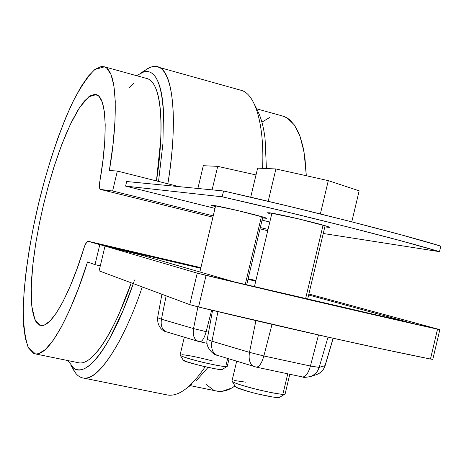<?xml version="1.0" encoding="UTF-8"?>
<svg xmlns="http://www.w3.org/2000/svg" width="464" height="464" viewBox="0 0 464 464"><rect width="100%" height="100%" fill="white"/><g stroke="black" fill="none" stroke-linecap="round" stroke-linejoin="round"><path stroke-width="0.7" d="M440.8 246.152L401.662 234.964L348.789 221.073L287.199 205.859L223.578 190.988L126.678 181.517L223.578 190.988L222.192 196.806L125.582 186.105L126.678 181.517L125.582 186.105L222.192 196.806L223.578 190.988C303.862 209.073 403.837 234.587 440.8 246.152L439.495 251.662L400.316 240.636L347.414 226.867L285.807 211.7L222.192 196.806C302.458 214.983 402.468 240.34 439.495 251.662L323.257 233.491L439.495 251.662L440.8 246.152M215.412 206.712L211.648 205.395L212.993 205.337L237.655 210.534L264.196 217.401L266.643 218.347L262.601 217.923M271.626 214.368L267.345 212.779L269.358 212.785L298.079 218.759L327.201 226.386L329.411 227.377L324.817 226.919M269.358 212.785C278.916 213.852 327.868 225.637 329.254 227.198M212.993 205.337C220.62 206.173 265.669 217.059 266.556 218.271M88.061 241.251C86.756 241.326 85.318 243.774 83.752 248.594C74.089 281.486 54.062 327.607 40.855 325.531L35.015 319.951L31.813 306.315L31.239 287.077L32.793 265.182L35.786 243.142L39.556 222.569L43.628 204.264L48.343 185.977L54.358 165.793L61.753 144.669L70.354 124.375L79.634 107.474L88.688 96.819L96.413 94.557C108.93 98.774 106.018 147.784 99.882 181.064C99.116 185.977 99.284 188.761 100.398 189.416L212.912 217.193L100.473 189.434L112.601 190.994L213.225 215.876L112.601 190.994L100.473 189.434L99.777 188.749L99.464 184.33L102.973 160.092L104.765 141.097L105.212 124.77L104.342 111.644L102.237 102.08L99.012 96.28L94.824 94.279L89.848 95.984L84.274 101.181L78.288 109.585L72.082 120.831L65.824 134.508L59.694 150.197L53.836 167.429L48.401 185.751L43.523 204.694L39.312 223.776L35.885 242.533L33.327 260.472L31.732 277.13L31.158 292.03L31.651 304.703L33.24 314.714L35.914 321.656L39.643 325.194L44.347 325.055L49.915 321.088L56.179 313.264L62.947 301.71L69.977 286.74L77.007 268.824L84.866 245.473L87.157 241.605L88.096 241.263L99.783 244.696L95.016 264.648L100.299 265.86L95.016 264.648L87.522 261.963L78.961 287.019L70.105 308.978L61.323 327.056L52.948 340.698L45.269 349.607L38.529 353.684L35.972 353.974L33.628 353.411L28.501 347.948L25.416 338.784L23.658 326.012L23.217 310.155L24.053 291.752L26.094 271.353L29.261 249.504L33.449 226.757L38.558 203.65L44.457 180.716L51.023 158.479L58.099 137.477L65.534 118.239L73.15 101.297L80.753 87.162L88.143 76.34L95.097 69.31L101.378 66.468L104.574 66.851L106.755 68.133L110.995 74.501L113.889 85.596L115.258 101.251L114.985 121.069L113.013 144.432L109.365 170.491L117.363 171.059L112.601 190.994L117.363 171.059L179.162 186.65L117.363 171.059L109.365 170.491C116.603 129.502 119.405 72.03 104.487 66.816L94.842 69.501C87.348 76.867 79.715 88.299 71.937 103.803C56.794 136.886 45.571 174.609 38.686 203.122C31.935 231.455 24.853 269.868 23.299 306.095C23.171 323.402 24.76 337.061 28.072 347.072L35.432 353.922C51.26 356.236 75.325 302.36 87.522 261.963L95.016 264.648L99.783 244.696L200.738 268.302L99.783 244.696L88.096 241.263L200.889 267.653L88.061 241.251L200.889 267.653M260.316 227.522L268.041 229.431L260.316 227.522M269.799 222.041L262.079 220.116L269.799 222.041M215.012 208.388L125.582 186.105L215.012 208.388M255.734 281.161L247.985 279.345L255.734 281.161M190.049 385.601L217.465 391.222C222.993 392.022 228.845 390.265 235.016 385.955L231.646 388.066L222.076 391.326L216.096 390.937M213.544 390.067L206.277 384.557M261.905 122.154L269.891 117.369M282.083 115.867L287.141 117.92L294.275 124.857L299.993 136.277L304.03 151.972L306.321 175.734L304.941 157.946L303.027 146.914L300.249 136.99L298.52 132.565L294.385 125.019L289.385 119.503L286.584 117.595L283.597 116.284L256.662 108.843M35.45 353.928L79.112 362.871C95.329 365.551 118.506 320.682 131.248 282.837L119.497 312.765C114.219 324.649 109.011 334.544 103.872 342.449C98.745 350.314 93.943 355.923 89.471 359.275C85.214 362.448 81.426 363.579 78.109 362.662M146.351 78.381C149.599 79.019 152.383 81.554 154.698 85.979C157.215 90.805 159.001 97.805 160.063 106.969C161.112 116.18 161.327 127.211 160.701 140.064L156.443 180.914C163.096 140.493 164.169 84.338 147.465 78.689L104.504 66.822M142.262 286.938C125.819 336.731 99.151 381.976 83.358 378.038C78.967 377.302 75.446 374.1 72.784 368.439M205.175 366.775C191.499 386.912 179.139 396.36 168.09 395.119L83.358 378.038M68.017 360.598L73.521 367.952C76.311 370.023 79.541 370.411 83.213 369.112C86.884 367.795 90.892 364.698 95.242 359.832C99.598 354.937 104.139 348.331 108.872 340.002L123.082 310.538L133.301 283.597M196.33 380.7L208.017 367.407M145.998 69.629C150.348 66.712 154.396 65.871 158.143 67.106C175.079 71.056 177.115 129.984 167.84 183.79C180.328 106.389 170.462 58.423 150.516 67.315M158.143 67.106L241.39 90.387C256.406 94.604 264.48 128.023 262.583 168.357M136.491 75.655L144.252 71.694C147.709 70.957 150.794 71.92 153.514 74.582C156.229 77.256 158.444 81.67 160.155 87.818C161.866 93.989 162.968 101.784 163.461 111.203L162.928 143.527L158.543 181.447M133.638 83.392L128.969 88.102M257.503 110.56L259.573 115.142C262.05 121.382 263.883 129.201 265.066 138.579L266.417 168.531M142.616 72.152C155.834 67.935 162.87 84.396 163.728 121.539M134.531 279.989C111.981 347.681 84.471 381.721 71.856 366.473M76.693 374.373C86.861 384.755 101.036 373.769 119.225 341.417M260.008 228.822L267.734 230.73L260.008 228.822M255.884 280.523L248.136 278.707M189.735 304.622L99.105 270.86L189.735 304.622L197.235 273.157L334.492 305.672L439.785 329.637L308.867 294.019L439.849 329.637L437.529 329.173L430.453 359.032L383.392 349.253L327.074 336.899L198.551 307.011L189.735 304.622L197.235 273.157L105.021 246.1L197.235 273.157L206.08 275.384L198.551 307.011L189.735 304.622M432.802 359.362L430.453 359.032C376.913 348.377 285.163 327.874 198.551 307.011L206.08 275.384C292.714 296.119 384.273 317.364 437.529 329.173L430.453 359.032L432.802 359.374L439.849 329.637M308.641 294.988L410.802 322.927L233.862 281.799L144.026 255.844L105.021 246.1L99.105 270.86L105.021 246.1L144.026 255.844L233.862 281.799C302.754 298.161 361.734 311.866 410.802 322.927L308.641 294.988M199.59 341.695L198.981 341.539M255.913 366.995L255.223 366.821M254.591 366.688L254.144 366.548C249.91 364.437 248.362 359.704 249.487 352.356L211.967 341.22L249.487 352.356L255.931 320.612L249.487 352.356L263.859 355.981L310.428 366.032L318.501 334.973L310.428 366.032L319.151 367.401L328.042 337.119L319.151 367.401L325.119 365.649L333.169 338.262M263.859 355.981C261.777 363.179 259.283 366.896 256.377 367.14L256.418 367.146C259.272 366.966 261.748 363.248 263.859 355.981L272.026 324.353L263.859 355.981L310.428 366.032C308.316 373.213 305.73 376.861 302.673 376.983M212.564 310.37L207.234 339.422L211.967 341.22L217.947 311.651L211.967 341.22C210.882 348.313 212.506 352.965 216.839 355.169L217.227 355.291M333.088 338.244L325.02 365.725L333.088 338.244M325.119 365.644L319.151 367.401C317.933 371.577 315.085 374.616 310.613 376.507L309.61 376.826M316.877 374.477C320.955 372.853 323.669 369.936 325.02 365.725C323.843 369.756 321.094 372.685 316.779 374.518C320.978 372.865 323.756 369.912 325.113 365.667M310.718 376.466C314.94 374.784 317.747 371.763 319.151 367.401L310.428 366.032C308.34 373.143 305.741 376.791 302.632 376.977L302.453 376.942M249.487 352.356C248.356 359.623 249.934 364.362 254.226 366.577L254.603 366.693M215.018 354.16L214.53 353.725M213.022 351.695L212.17 349.595M211.746 347.669L211.572 344.717M211.717 342.745L211.967 341.22M198.424 341.417L198.076 341.313C194.068 339.399 192.554 335.153 193.529 328.57L161.449 319.203L193.529 328.57L197.908 306.855L193.529 328.57L208.551 332.259L206.132 331.731L211.659 310.155L206.132 331.731C204.293 338.192 202.217 341.545 199.897 341.788L199.804 341.771M157.598 317.736L161.449 319.203L166.141 295.835L161.449 319.203C160.503 325.577 162.075 329.759 166.153 331.748L166.454 331.841M199.926 341.794C202.205 341.608 204.276 338.256 206.132 331.731M193.529 328.57C192.554 335.083 194.091 339.335 198.145 341.336L198.435 341.423M164.366 330.786L163.914 330.391M161.211 324.353L161.118 323.089M161.333 319.858L161.449 319.203M161.913 294.257L157.598 317.741M250.699 197.223L257.624 168.136L275.9 168.954L257.624 168.136L250.699 197.223M268.192 201.33L275.9 168.954L268.192 201.33M320.38 213.945L328.297 180.635L275.9 168.954L328.297 180.635L320.38 213.945M351.793 221.838L359.159 190.826L328.297 180.635L359.159 190.826L351.793 221.838M235.352 386.506L236.611 387.469L235.492 386.738L232.145 381.286L233.473 382.145C240.996 386.326 282.953 396.07 284.925 394.098M283.307 392.503L287.75 373.81M305.596 298.717L323.089 225.133M233.473 382.145C235.254 383.363 243.298 385.851 257.607 389.603C274.108 393.391 283.237 394.881 284.989 394.064L279.514 397.381C278.006 398.089 270.402 396.871 256.691 393.727C244.812 390.601 238.119 388.513 236.611 387.469L248.107 391.454L256.638 393.716L272.733 397.033L277.768 397.573L279.543 397.364M245.589 382.15L234.709 380.567M197.879 188.477L203.302 165.706L217.715 166.35L203.302 165.706L197.879 188.477M212.112 189.869L217.715 166.35L212.112 189.869M256.006 174.951L217.715 166.35L256.006 174.951M180.189 354.838L181.117 355.807C187.114 359.182 225.753 368.085 227.157 366.427M226.02 365.313L227.65 358.469M245.253 284.507L261.418 216.572M183.071 359.884L187.647 362.019L201.19 365.835L215.679 368.88L222.389 369.332M181.117 355.807C182.462 356.787 189.73 358.968 202.93 362.361C217.981 365.76 226.078 367.099 227.221 366.386L222.355 369.361C222.795 371.449 181.911 361.392 183.953 360.563L183.187 360.064L180.2 355.227M212.483 360.928C198.615 357.326 188.442 355.244 181.958 354.693M257.555 110.664L254.388 104.197M149.205 67.837L141.369 72.639M70.946 365.441L75.742 373.271M186.134 388.652L191.696 384.476M100.398 189.416L212.912 217.198M260.008 228.827L267.734 230.736M207.234 339.422C204.815 347.171 214.113 355.476 216.839 355.169L256.377 367.14L302.632 376.977C302.992 377.638 305.648 377.481 310.613 376.507L316.779 374.518M157.592 317.788C157.174 330.095 166.866 332.201 166.153 331.748L198.145 341.336L207.089 343.343M271.91 213.179L254.423 286.677M236.681 361.224L231.977 380.99M285.145 393.843L289.803 374.251M307.638 299.199L325.102 225.724M215.632 205.767L199.862 271.974M184.324 337.195L180.078 355.018M227.302 366.235L229.048 358.898M246.674 284.844L262.827 216.978"/></g></svg>
